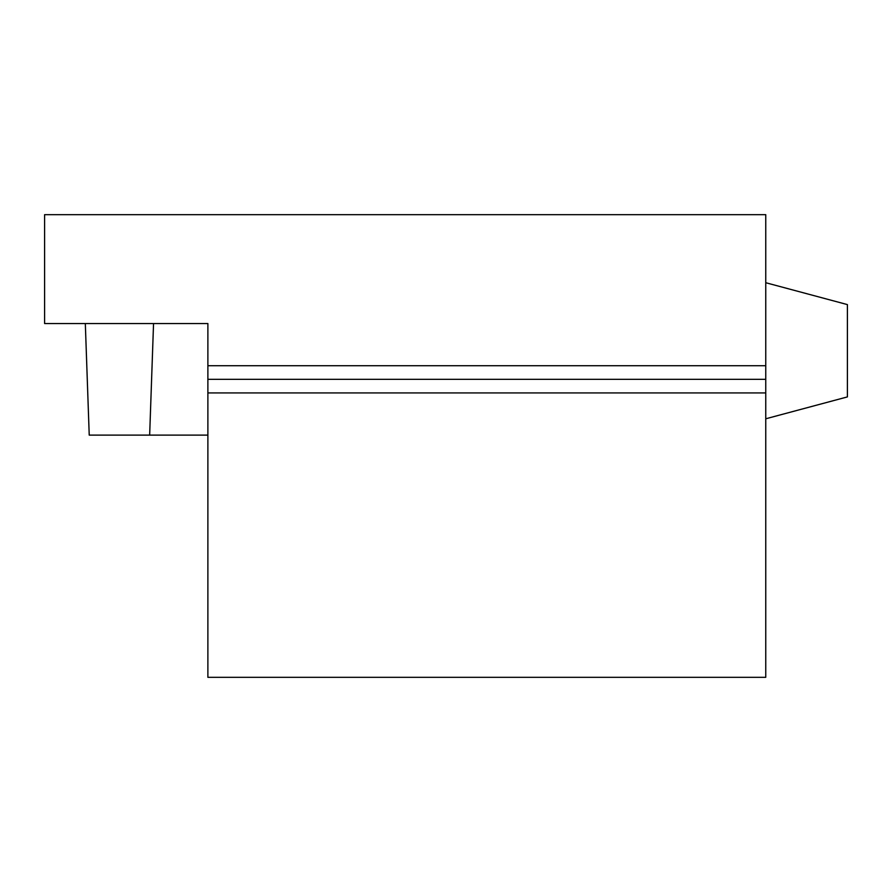 <?xml version="1.0" encoding="UTF-8"?>
<svg xmlns="http://www.w3.org/2000/svg" width="892" height="892" viewBox="0 0 892 892"><rect width="100%" height="100%" fill="white"/><g stroke="black" fill="none" stroke-linecap="round" stroke-linejoin="round"><path stroke-width="1.34" d="M44.6 214.682L765.76 214.682L765.76 365.72L207.881 365.72L207.881 323.54L44.6 323.54L44.6 214.682M207.881 392.937L765.76 392.937L765.76 677.318L207.881 677.318L207.881 365.72M153.547 323.54L149.655 435.118L207.881 435.118M765.76 392.937L765.76 379.323L207.881 379.323M765.76 379.323L765.76 365.72M85.32 323.54L89.222 435.118L149.655 435.118M765.76 418.783L847.4 396.907L847.4 304.596L765.76 282.719"/></g></svg>

